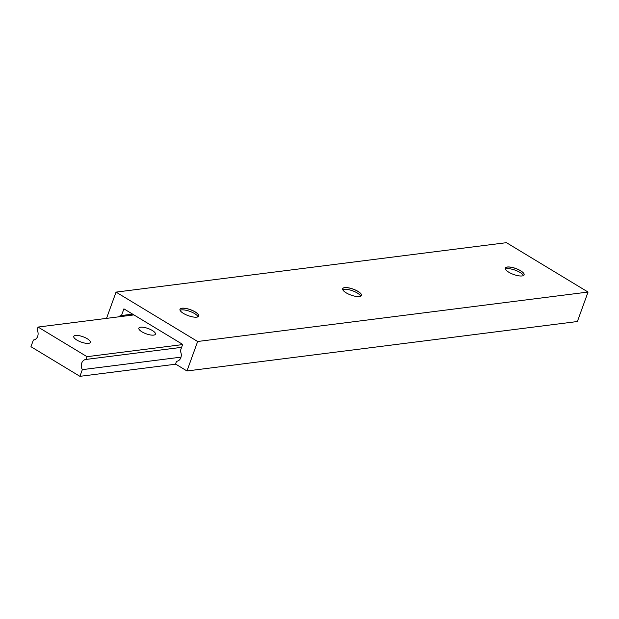 <?xml version="1.0" encoding="UTF-8"?>
<svg xmlns="http://www.w3.org/2000/svg" width="619" height="619" viewBox="0 0 619 619"><rect width="100%" height="100%" fill="white"/><g stroke="black" fill="none" stroke-linecap="round" stroke-linejoin="round"><path stroke-width="0.93" d="M76.857 340.055A8.821 2.816 -160.1 0 1 73.769 336.396A8.821 2.816 -160.1 0 1 78.884 335.622A8.821 2.816 -160.1 0 1 87.271 338.74A8.821 2.816 -160.1 0 1 90.359 342.4A8.821 2.816 -160.1 0 1 85.252 343.174A8.821 2.816 -160.1 0 1 76.857 340.055M141.929 331.815A8.821 2.816 -160.1 0 1 138.834 328.155A8.821 2.816 -160.1 0 1 143.948 327.381A8.821 2.816 -160.1 0 1 152.336 330.5A8.821 2.816 -160.1 0 1 155.423 334.159A8.821 2.816 -160.1 0 1 150.316 334.933A8.821 2.816 -160.1 0 1 141.929 331.815M38.061 327.056L37.063 329.811A6.616 5.316 82.8 0 1 33.604 339.993A6.616 5.316 82.8 0 1 33.372 340.017L30.95 346.702L79.913 376.329L82.335 369.644A6.616 5.316 82.8 0 1 85.801 359.461A6.616 5.316 82.8 0 1 86.026 359.438L87.024 356.683L38.061 327.056L133.928 314.909M87.024 356.683L182.605 344.582M33.372 340.017L33.828 339.955M79.913 376.329L175.781 364.189M82.335 369.644L181.011 357.148M86.026 359.438L181.607 347.336M183.487 313.431A9.981 3.188 -160.1 0 1 180.175 310.498A9.981 3.188 -160.1 0 1 184.33 308.216A9.981 3.188 -160.1 0 1 195.264 311.937A9.981 3.188 -160.1 0 1 197.84 316.889A9.981 3.188 -160.1 0 1 183.487 313.431M180.191 310.529A9.927 3.172 -160.1 0 1 180.028 309.353A9.927 3.172 -160.1 0 1 185.777 308.486A9.927 3.172 -160.1 0 1 195.217 311.991A9.927 3.172 -160.1 0 1 198.691 316.108A9.927 3.172 -160.1 0 1 197.809 316.905M180.083 310.289A9.927 3.172 -160.1 0 1 180.353 310.165A9.927 3.172 -160.1 0 1 194.629 313.609A9.927 3.172 -160.1 0 1 197.918 316.526A9.927 3.172 -160.1 0 1 198.049 316.789M505.421 269.087A9.927 3.172 -160.1 0 1 505.692 268.963A9.927 3.172 -160.1 0 1 519.968 272.406A9.927 3.172 -160.1 0 1 523.256 275.323A9.927 3.172 -160.1 0 1 523.38 275.594M505.53 269.327A9.927 3.172 -160.1 0 1 505.367 268.151A9.927 3.172 -160.1 0 1 511.116 267.284A9.927 3.172 -160.1 0 1 520.548 270.789A9.927 3.172 -160.1 0 1 524.03 274.906A9.927 3.172 -160.1 0 1 523.148 275.703M508.826 272.228A9.981 3.188 -160.1 0 1 505.514 269.296A9.981 3.188 -160.1 0 1 509.669 267.013A9.981 3.188 -160.1 0 1 520.602 270.735A9.981 3.188 -160.1 0 1 523.179 275.687A9.981 3.188 -160.1 0 1 508.826 272.228M342.756 289.692A9.927 3.172 -160.1 0 1 343.019 289.568A9.927 3.172 -160.1 0 1 357.295 293.011A9.927 3.172 -160.1 0 1 360.591 295.928A9.927 3.172 -160.1 0 1 360.715 296.192M342.864 289.924A9.927 3.172 -160.1 0 1 342.694 288.756A9.927 3.172 -160.1 0 1 348.443 287.881A9.927 3.172 -160.1 0 1 357.883 291.387A9.927 3.172 -160.1 0 1 361.357 295.511A9.927 3.172 -160.1 0 1 360.482 296.3M346.16 292.826A9.981 3.188 -160.1 0 1 342.849 289.893A9.981 3.188 -160.1 0 1 347.004 287.618A9.981 3.188 -160.1 0 1 357.937 291.332A9.981 3.188 -160.1 0 1 360.513 296.292A9.981 3.188 -160.1 0 1 346.16 292.826M118.647 316.851A6.616 5.316 82.8 0 1 121.262 315.558A6.616 5.316 82.8 0 1 121.486 315.535L123.908 308.85L182.667 344.404L180.245 351.089A6.616 5.316 82.8 0 1 176.779 361.272A6.616 5.316 82.8 0 1 176.547 361.295L175.556 364.049L186.977 370.967L197.647 341.495L588.05 292.052L506.443 242.671L116.039 292.114L106.53 318.383M197.647 341.495L116.039 292.114M121.486 315.535L132.621 314.119M176.547 361.295L177.011 361.241M186.977 370.967L577.38 321.524L588.05 292.052"/></g></svg>
